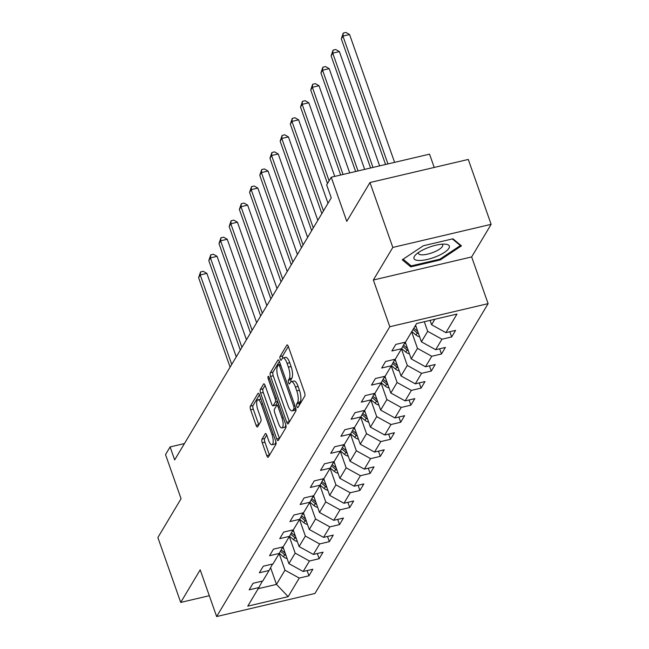 <?xml version="1.0" encoding="UTF-8"?>
<svg xmlns="http://www.w3.org/2000/svg" width="649" height="649" viewBox="0 0 649 649"><rect width="100%" height="100%" fill="white"/><g stroke="black" fill="none" stroke-linecap="round" stroke-linejoin="round"><path stroke-width="0.97" d="M296.885 406.461A1.979 0.641 -103.2 0 0 297.786 407.637A1.979 0.641 -103.2 0 0 297.964 407.491L304.779 396.085A2.831 0.917 -103.2 0 0 304.519 392.467L288.375 346.607A2.831 0.917 -103.2 0 0 287.085 344.927A2.831 0.917 -103.2 0 0 286.834 345.13L280.019 356.536A1.979 0.641 -103.2 0 0 280.198 359.075A1.979 0.641 -103.2 0 0 281.098 360.252A1.979 0.641 -103.2 0 0 281.277 360.106L282.161 358.629A9.062 2.937 -103.2 0 1 282.956 357.964A9.062 2.937 -103.2 0 1 287.085 363.351L288.424 367.172A9.062 2.937 -103.2 0 1 289.243 378.756L288.367 380.233A1.979 0.641 -103.2 0 0 288.545 382.764A1.979 0.641 -103.2 0 0 289.446 383.948A1.979 0.641 -103.2 0 0 289.616 383.802L290.501 382.326A9.062 2.937 -103.2 0 1 291.304 381.653A9.062 2.937 -103.2 0 1 295.425 387.039L296.771 390.86A9.062 2.937 -103.2 0 1 297.591 402.453L296.707 403.921A1.979 0.641 -103.2 0 0 296.885 406.461M261.993 439.154A2.831 0.917 -103.2 0 0 262.245 442.772L266.78 455.639A2.831 0.917 -103.2 0 0 268.069 457.326A2.831 0.917 -103.2 0 0 268.313 457.115L275.882 444.443A2.831 0.917 -103.2 0 0 275.63 440.825L259.478 394.965A2.831 0.917 -103.2 0 0 258.188 393.286A2.831 0.917 -103.2 0 0 257.945 393.497L250.376 406.16A2.831 0.917 -103.2 0 0 250.628 409.787L256.104 425.322A2.831 0.917 -103.2 0 0 257.393 427.01A2.831 0.917 -103.2 0 0 257.637 426.799L260.882 421.379A2.831 0.917 -103.2 0 0 260.622 417.753L257.913 410.046A7.577 2.45 -103.2 0 1 257.896 399.8A7.577 2.45 -103.2 0 1 261.344 404.303L271.972 434.497A7.577 2.45 -103.2 0 1 271.988 444.743A7.577 2.45 -103.2 0 1 268.54 440.241L266.771 435.203A2.831 0.917 -103.2 0 0 265.482 433.524A2.831 0.917 -103.2 0 0 265.23 433.735L261.993 439.154L264.646 438.529A2.831 0.917 -103.2 0 0 264.906 442.147L269.432 455.014A2.831 0.917 -103.2 0 0 269.489 455.16M392.823 247.423L373.353 280.011L471.653 256.931L491.131 224.335L392.823 247.423L369.971 182.531L346.777 221.358L331.241 177.234L326.666 184.892L331.233 197.872L174.67 459.914L170.103 446.934L165.527 454.592L181.071 498.716L157.869 537.534L180.722 602.426L209.311 595.709M373.353 280.011L389.806 326.731L216.644 616.55L200.192 569.83L180.722 602.426M286.728 422.256A2.831 0.917 -103.2 0 0 288.01 423.935A2.831 0.917 -103.2 0 0 288.261 423.732L295.83 411.06A2.831 0.917 -103.2 0 0 295.579 407.442L279.427 361.582A2.831 0.917 -103.2 0 0 278.137 359.903A2.831 0.917 -103.2 0 0 277.886 360.106L270.317 372.777A2.831 0.917 -103.2 0 0 270.576 376.396L286.728 422.256L289.381 421.631A2.831 0.917 -103.2 0 0 289.43 421.769M285.86 427.756L278.291 440.42A2.831 0.917 -103.2 0 1 278.04 440.63A2.831 0.917 -103.2 0 1 276.75 438.951L260.606 393.091A2.831 0.917 -103.2 0 1 260.346 389.473L263.583 384.046A2.831 0.917 -103.2 0 1 263.835 383.843A2.831 0.917 -103.2 0 1 265.125 385.522L271.671 404.116A2.831 0.917 -103.2 0 0 272.961 405.803A2.831 0.917 -103.2 0 0 273.213 405.593L275.363 401.999A2.831 0.917 -103.2 0 0 275.103 398.381L268.288 379.016A1.979 0.641 -103.2 0 1 268.28 376.331A1.979 0.641 -103.2 0 1 269.181 377.515L285.601 424.13A2.831 0.917 -103.2 0 1 285.86 427.756M369.971 182.531L468.278 159.451L491.131 224.335M389.806 326.731L488.105 303.643L314.952 593.47L216.644 616.55M307.115 570.576L308.956 575.785L312.875 569.23L303.18 571.501L309.451 561.004L319.146 558.724L323.064 552.169L313.37 554.441L319.641 543.943L329.343 541.664L333.262 535.101L323.567 537.38L329.838 526.883L339.532 524.603L343.451 518.04L333.756 520.32L340.027 509.822L349.73 507.542L353.648 500.979L343.954 503.259L350.225 492.761L359.919 490.482L363.838 483.919L354.143 486.198L360.414 475.701L370.117 473.421L374.035 466.858L364.34 469.138L370.611 458.64L380.306 456.361L384.224 449.798L374.53 452.077L380.801 441.58L390.503 439.3L394.422 432.737L384.727 435.017L390.998 424.519L400.693 422.239L404.611 415.676L394.917 417.956L401.187 407.45L410.89 405.179L414.808 398.616L405.114 400.895L411.385 390.39L421.079 388.118L424.998 381.555L415.303 383.835L421.574 373.329L431.277 371.058L435.195 364.495L425.501 366.766L431.772 356.269L441.466 353.997L445.384 347.434L435.69 349.706L441.961 339.208L451.663 336.936L455.582 330.373L445.887 332.645L456.993 314.059L416.609 323.535L405.495 342.128L395.801 344.408L391.882 350.971L401.577 348.691L405.073 342.226M308.956 575.785L299.254 578.064L288.148 596.658L247.764 606.142L258.87 587.548L249.175 589.827L253.094 583.264L262.788 580.985L269.067 570.487L259.365 572.767L263.283 566.204L272.986 563.924L279.257 553.427L269.562 555.706L273.48 549.143L283.175 546.864L289.454 536.366L279.751 538.646L283.67 532.083L293.372 529.803L299.643 519.305L289.949 521.585L293.867 515.022L303.562 512.742L309.841 502.245L300.138 504.516L304.057 497.961L313.759 495.682L320.03 485.184L310.336 487.456L314.254 480.893L323.948 478.621L330.227 468.124L320.525 470.395L324.443 463.832L334.146 461.561L340.417 451.063L330.722 453.335L334.641 446.772L344.335 444.5L350.614 433.994L340.912 436.274L344.83 429.711L354.532 427.44L360.803 416.934L351.109 419.213L355.027 412.65L364.722 410.379L371.001 399.873L361.298 402.153L365.217 395.59L374.919 393.31L381.19 382.813L371.496 385.092L375.414 378.529L385.108 376.25L391.388 365.752L381.685 368.032L385.603 361.469L395.306 359.189L401.577 348.691M289.332 536.561L295.165 553.118L288.894 563.616L283.005 546.904M288.894 563.616L303.18 571.501M295.165 553.118L309.451 561.004M269.067 570.487L272.564 564.022M299.53 519.5L305.363 536.058L299.084 546.555L293.202 529.844M299.084 546.555L313.37 554.441M305.363 536.058L319.641 543.943M279.257 553.427L282.753 546.961M309.719 502.44L315.552 518.997L309.281 529.495L303.391 512.783M309.281 529.495L323.567 537.38M315.552 518.997L329.838 526.883M289.454 536.366L292.95 529.9M319.916 485.379L325.749 501.937L319.47 512.434L313.589 495.722M319.47 512.434L333.756 520.32M325.749 501.937L340.027 509.822M299.643 519.305L303.14 512.84M330.106 468.318L335.939 484.876L329.668 495.374L323.778 478.662M329.668 495.374L343.954 503.259M335.939 484.876L350.225 492.761M309.841 502.245L313.337 495.779M340.303 451.258L346.136 467.815L339.857 478.313L333.975 461.601M339.857 478.313L354.143 486.198M346.136 467.815L360.414 475.701M320.03 485.184L323.526 478.719M350.492 434.189L356.325 450.755L350.054 461.252L344.165 444.541M350.054 461.252L364.34 469.138M356.325 450.755L370.611 458.64M330.227 468.124L333.724 461.658M360.69 417.129L366.523 433.686L360.244 444.192L354.362 427.48M360.244 444.192L374.53 452.077M366.523 433.686L380.801 441.58M340.417 451.063L343.913 444.597M370.879 400.068L376.712 416.626L370.441 427.131L364.551 410.411M370.441 427.131L384.727 435.017M376.712 416.626L390.998 424.519M350.614 433.994L354.111 427.537M381.077 383.007L386.909 399.565L380.63 410.071L374.749 393.351M380.63 410.071L394.917 417.956M386.909 399.565L401.187 407.45M360.803 416.934L364.3 410.476M391.266 365.947L397.099 382.504L390.828 393.002L384.938 376.29M390.828 393.002L405.114 400.895M397.099 382.504L411.385 390.39M371.001 399.873L374.497 393.416M401.463 348.886L407.296 365.444L401.017 375.941L395.136 359.23M401.017 375.941L415.303 383.835M407.296 365.444L421.574 373.329M381.19 382.813L384.687 376.355M411.653 331.826L417.485 348.383L411.215 358.881L405.325 342.169M411.215 358.881L425.501 366.766M417.485 348.383L431.772 356.269M391.388 365.752L394.884 359.295M424.3 321.734L427.683 331.323L421.404 341.82L415.579 325.263M421.404 341.82L435.69 349.706M427.683 331.323L441.961 339.208M434.895 319.243L431.601 324.76L430.06 320.379M431.601 324.76L445.887 332.645M434.222 167.45L429.541 154.154L331.241 177.234M471.653 256.931L488.105 303.643M184.438 443.567L170.103 446.934M270.584 567.672L276.474 584.4L284.976 570.179L279.143 553.621M258.188 588.692L276.474 584.4L288.148 596.658M284.976 570.179L299.254 578.064M258.87 587.548L262.366 581.082M449.822 331.72L451.663 336.936M439.633 348.781L441.466 353.997M429.435 365.841L431.277 371.058M419.246 382.902L421.079 388.118M409.048 399.962L410.89 405.179M398.859 417.031L400.693 422.239M388.662 434.092L390.503 439.3M378.472 451.152L380.306 456.361M368.275 468.213L370.117 473.421M358.086 485.274L359.919 490.482M347.888 502.334L349.73 507.542M337.699 519.395L339.532 524.603M327.502 536.455L329.343 541.664M317.312 553.516L319.146 558.724M402.242 259.778L410.736 266.861L440.346 259.908L461.455 245.882L452.953 238.8L423.351 245.752L402.242 259.778M440.046 259.073L440.346 259.908M410.063 264.954L410.736 266.861M299.351 405.171A1.979 0.641 -103.2 0 1 299.367 403.305L300.244 401.828A9.062 2.937 -103.2 0 0 299.424 390.236L296.771 390.86M291.304 381.653L293.956 381.028A9.062 2.937 -103.2 0 1 298.086 386.415L299.424 390.236M282.956 357.964L285.617 357.339A9.062 2.937 -103.2 0 1 289.738 362.726L291.085 366.547A9.062 2.937 -103.2 0 1 291.904 378.132L291.02 379.608A1.979 0.641 -103.2 0 0 291.077 381.742M288.326 346.469L282.68 355.92A1.979 0.641 -103.2 0 0 282.729 358.045M279.378 361.444L272.978 372.153A2.831 0.917 -103.2 0 0 273.229 375.771L289.381 421.631M293.867 408.675A1.979 0.641 -103.2 0 0 293.689 406.144L279.516 365.89A1.979 0.641 -103.2 0 0 278.616 364.714A1.979 0.641 -103.2 0 0 278.437 364.86L277.512 366.417A9.062 2.937 -103.2 0 0 278.324 378.002L288.018 405.511A9.062 2.937 -103.2 0 0 292.139 410.898A9.062 2.937 -103.2 0 0 292.942 410.233L293.867 408.675L295.806 408.221M292.139 410.898L294.8 410.273A9.062 2.937 -103.2 0 0 295.595 409.608L292.942 410.233M295.96 409L295.595 409.608M265.076 385.384L263.007 388.848A2.831 0.917 -103.2 0 0 263.259 392.467L279.411 438.326A2.831 0.917 -103.2 0 0 279.459 438.464M272.961 405.803L275.622 405.179A2.831 0.917 -103.2 0 0 275.866 404.968L277.748 401.828M278.47 423.416A7.577 2.45 -103.2 0 0 281.917 427.918A7.577 2.45 -103.2 0 0 281.901 417.672L278.153 407.037A2.831 0.917 -103.2 0 0 276.863 405.357A2.831 0.917 -103.2 0 0 276.62 405.568L274.47 409.162A2.831 0.917 -103.2 0 0 274.722 412.78L278.47 423.416M281.917 427.918L284.57 427.293A7.577 2.45 -103.2 0 0 285.763 424.641M266.715 435.065L264.646 438.529M271.988 444.743L274.649 444.119A7.577 2.45 -103.2 0 0 275.833 441.49M260.963 399.184A7.577 2.45 -103.2 0 0 260.549 399.184L257.896 399.8M259.43 394.827L253.029 405.536A2.831 0.917 -103.2 0 0 253.288 409.162L258.756 424.697A2.831 0.917 -103.2 0 0 258.813 424.844M394.6 162.355L349.584 34.535L342.94 36.093L341.309 38.826L385.555 164.481M387.956 163.921L342.94 36.093L343.256 33.075L345.909 32.45L349.584 34.535M341.309 38.826L343.256 33.075M419.351 260.492A18.748 5.63 160.6 0 0 443.705 252.859A18.748 5.63 160.6 0 0 445.474 244.194A18.748 5.63 160.6 0 0 443.981 244.129A18.748 5.63 160.6 0 0 415.814 254.635A18.748 5.63 160.6 0 0 419.351 260.492M418.532 252.469A12.834 3.853 160.6 0 0 418.475 253.508A12.834 3.853 160.6 0 0 422.15 254.846A12.834 3.853 160.6 0 0 435.941 251.187A12.834 3.853 160.6 0 0 442.691 244.973A12.834 3.853 160.6 0 0 441.993 244.211M452.377 238.937L460.352 245.573L439.9 259.17L411.215 265.903L403.143 259.186M460.044 244.705L460.352 245.573M416.196 327.031L415.068 326.106M419.627 336.766A7.642 6.855 -149.1 0 1 415.985 335.014L411.807 331.574M379.633 165.876L339.386 51.596L332.75 53.153L331.112 55.887L370.595 167.994M417.737 331.396L413.827 328.183M413.048 329.497L417.226 332.937A7.642 6.855 30.9 0 0 418.605 333.862M372.988 167.434L332.75 53.153L333.059 50.135L335.72 49.511L339.386 51.596M331.112 55.887L333.059 50.135M406.006 344.092L404.668 342.988M409.43 353.827A7.642 6.855 -149.1 0 1 405.787 352.074L401.609 348.635M364.673 169.389L329.197 68.656L322.553 70.222L320.922 72.956L355.628 171.506M407.54 348.456L403.5 345.138M402.769 346.493L407.028 349.998A7.642 6.855 30.9 0 0 408.408 350.922M358.029 170.947L322.553 70.222L322.869 67.196L325.522 66.571L329.197 68.656M320.922 72.956L322.869 67.196M395.809 361.152L394.47 360.049M399.24 370.887A7.642 6.855 -149.1 0 1 395.598 369.135L391.412 365.695M349.706 172.902L319 85.717L312.364 87.282L310.725 90.016L340.668 175.027M397.35 365.517L393.31 362.199M392.58 363.554L396.839 367.058A7.642 6.855 30.9 0 0 398.218 367.983M343.061 174.459L312.364 87.282L312.672 84.256L315.333 83.632L319 85.717M310.725 90.016L312.672 84.256M385.62 378.221L384.281 377.118M389.043 387.948A7.642 6.855 -149.1 0 1 385.401 386.196L381.223 382.756M334.738 176.414L308.81 102.777L302.166 104.343L300.536 107.077L327.469 183.553M387.153 382.577L383.113 379.259M382.383 380.614L386.642 384.119A7.642 6.855 30.9 0 0 388.021 385.044M329.1 180.82L302.166 104.343L302.483 101.317L305.135 100.692L308.81 102.777M300.536 107.077L302.483 101.317M375.422 395.282L374.084 394.178M378.854 405.008A7.642 6.855 -149.1 0 1 375.211 403.256L371.025 399.816M328.005 203.283L298.613 119.838L291.977 121.404L290.338 124.137L321.839 213.586M376.964 399.646L372.924 396.32M372.193 397.675L376.452 401.179A7.642 6.855 30.9 0 0 377.832 402.104M323.478 210.852L291.977 121.404L292.285 118.378L294.946 117.753L298.613 119.838M290.338 124.137L292.285 118.378M365.233 412.342L363.894 411.239M368.656 422.069A7.642 6.855 -149.1 0 1 365.014 420.317L360.836 416.877M317.807 220.344L288.424 136.907L281.78 138.464L280.149 141.198L311.65 230.646M366.766 416.707L362.726 413.381M361.996 414.735L366.255 418.24A7.642 6.855 30.9 0 0 367.634 419.165M313.28 227.913L281.78 138.464L282.096 135.438L284.749 134.814L288.424 136.907M280.149 141.198L282.096 135.438M355.035 429.403L353.697 428.299M358.467 439.13A7.642 6.855 -149.1 0 1 354.825 437.377L350.638 433.938M307.618 237.404L278.226 153.967L271.59 155.525L269.952 158.259L301.452 247.707M356.577 433.767L352.537 430.441M351.807 431.796L356.066 435.301A7.642 6.855 30.9 0 0 357.445 436.225M303.091 244.973L271.59 155.525L271.899 152.499L274.559 151.874L278.226 153.967M269.952 158.259L271.899 152.499M344.846 446.463L343.508 445.36M348.27 456.19A7.642 6.855 -149.1 0 1 344.627 454.438L340.449 450.998M297.42 254.465L268.037 171.028L261.393 172.585L259.762 175.319L291.263 264.776M346.379 450.828L342.339 447.502M341.609 448.857L345.868 452.361A7.642 6.855 30.9 0 0 347.247 453.286M292.894 262.034L261.393 172.585L261.709 169.559L264.362 168.943L268.037 171.028M259.762 175.319L261.709 169.559M334.649 463.524L333.31 462.421M338.08 473.251A7.642 6.855 -149.1 0 1 334.438 471.507L330.252 468.059M287.231 271.525L257.84 188.088L251.204 189.646L249.565 192.38L281.066 281.836M336.19 467.888L332.15 464.562M331.42 465.917L335.679 469.422A7.642 6.855 30.9 0 0 337.058 470.347M282.704 279.102L251.204 189.646L251.512 186.628L254.173 186.003L257.84 188.088M249.565 192.38L251.512 186.628M324.459 480.584L323.121 479.481M327.883 490.311A7.642 6.855 -149.1 0 1 324.24 488.567L320.062 485.127M277.034 288.586L247.65 205.149L241.006 206.707L239.376 209.44L270.876 298.897M325.993 484.949L321.953 481.623M321.223 482.978L325.482 486.482A7.642 6.855 30.9 0 0 326.861 487.407M272.507 296.163L241.006 206.707L241.323 203.689L243.975 203.064L247.65 205.149M239.376 209.44L241.323 203.689M314.262 497.645L312.923 496.542M317.694 507.372A7.642 6.855 -149.1 0 1 314.051 505.628L309.865 502.188M266.844 305.647L237.453 222.209L230.817 223.767L229.178 226.501L260.679 315.958M315.803 502.01L311.763 498.683M311.033 500.038L315.292 503.551A7.642 6.855 30.9 0 0 316.671 504.468M262.318 313.224L230.817 223.767L231.125 220.749L233.786 220.125L237.453 222.209M229.178 226.501L231.125 220.749M304.073 514.706L302.734 513.602M307.496 524.433A7.642 6.855 -149.1 0 1 303.854 522.688L299.676 519.249M256.647 322.707L227.264 239.27L220.619 240.828L218.989 243.562L250.49 333.018M305.606 519.07L301.566 515.744M300.836 517.099L305.095 520.612A7.642 6.855 30.9 0 0 306.474 521.528M252.12 330.284L220.619 240.828L220.936 237.81L223.589 237.185L227.264 239.27M218.989 243.562L220.936 237.81M293.875 531.766L292.537 530.663M297.307 541.493A7.642 6.855 -149.1 0 1 293.664 539.749L289.478 536.309M246.458 339.768L217.066 256.331L210.43 257.888L208.791 260.622L240.292 350.079M295.417 536.131L291.377 532.805M290.647 534.159L294.906 537.672A7.642 6.855 30.9 0 0 296.285 538.589M241.931 347.345L210.43 257.888L210.738 254.87L213.399 254.246L217.066 256.331M208.791 260.622L210.738 254.87M283.686 548.827L282.347 547.724M287.109 558.562A7.642 6.855 -149.1 0 1 283.467 556.81L279.289 553.37M236.26 356.828L206.877 273.391L200.233 274.949L198.602 277.683L230.103 367.139M285.219 553.191L281.179 549.873M280.449 551.22L284.708 554.733A7.642 6.855 30.9 0 0 286.087 555.649M231.734 364.405L200.233 274.949L200.549 271.931L203.202 271.306L206.877 273.391M198.602 277.683L200.549 271.931M300.244 401.828L297.591 402.453M298.086 386.415L295.425 387.039M291.02 379.608L288.367 380.233M291.904 378.132L289.243 378.756M291.085 366.547L288.424 367.172M289.738 362.726L287.085 363.351M282.68 355.92L280.019 356.536M287.402 345L286.834 345.13M299.367 403.305L296.707 403.921M273.229 375.771L270.576 376.396M272.978 372.153L270.317 372.777M278.453 359.976L277.886 360.106M295.011 405.828L293.689 406.144M280.83 365.582L279.516 365.89M279.411 438.326L276.75 438.951M263.259 392.467L260.606 393.091M263.007 388.848L260.346 389.473M264.151 383.916L263.583 384.046M275.866 404.968L273.213 405.593M277.618 401.463L275.363 401.999M276.425 398.064L275.103 398.381M269.603 378.708L268.288 379.016M283.215 417.364L281.901 417.672M279.476 406.728L278.153 407.037M265.798 433.597L265.23 433.735M273.294 434.189L271.972 434.497M262.658 403.994L261.344 404.303M258.756 424.697L256.104 425.322M253.288 409.162L250.628 409.787M253.029 405.536L250.376 406.16M258.505 393.359L257.945 393.497M269.432 455.014L266.78 455.639M264.906 442.147L262.245 442.772M415.985 335.014L417.226 332.937M405.787 352.074L407.028 349.998M395.598 369.135L396.839 367.058M385.401 386.196L386.642 384.119M375.211 403.256L376.452 401.179M365.014 420.317L366.255 418.24M354.825 437.377L356.066 435.301M344.627 454.438L345.868 452.361M334.438 471.507L335.679 469.422M324.24 488.567L325.482 486.482M314.051 505.628L315.292 503.551M303.854 522.688L305.095 520.612M293.664 539.749L294.906 537.672M283.467 556.81L284.708 554.733M280.384 364.292L278.616 364.714M278.827 404.895L276.863 405.357"/></g></svg>
